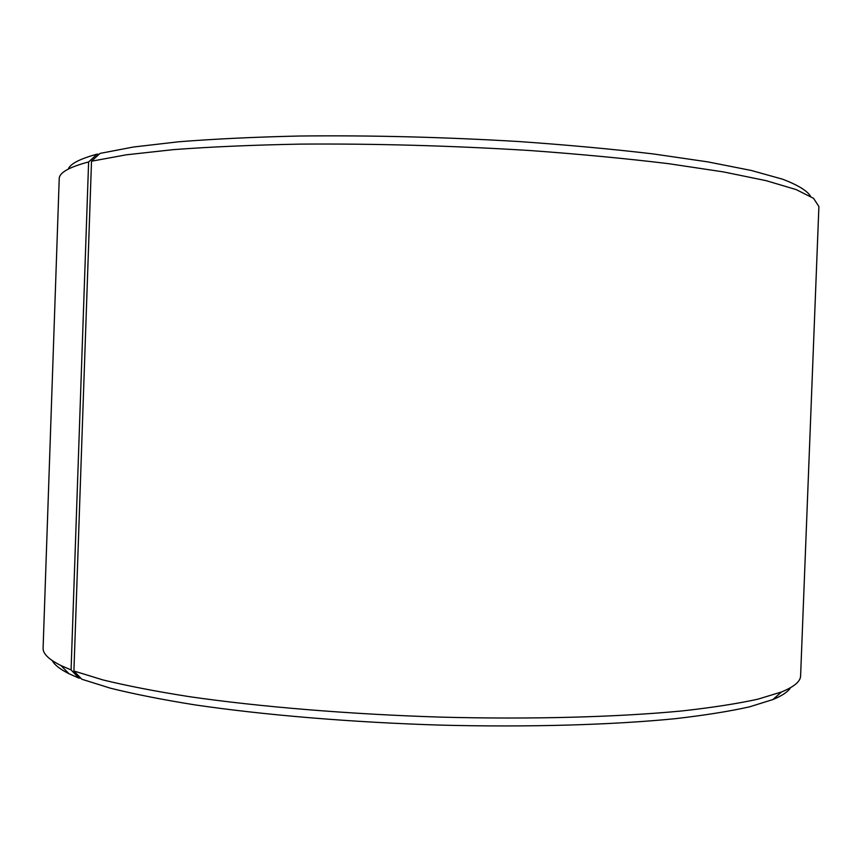 <?xml version="1.0" encoding="UTF-8"?>
<svg xmlns="http://www.w3.org/2000/svg" width="862" height="862" viewBox="0 0 862 862"><rect width="100%" height="100%" fill="white"/><g stroke="black" fill="none" stroke-linecap="round" stroke-linejoin="round"><path stroke-width="1.29" d="M98.99 154.352L97.169 154.136L88.614 161.937L71.072 669.925L79.045 678.168L69.046 673.761C60.049 669.246 54.457 664.861 52.27 660.604M71.072 669.925L60.943 665.529C48.725 659.441 42.777 653.611 43.1 648.062L59.219 178.703C59.187 172.756 68.982 167.174 88.614 161.937M97.169 154.136C79.961 158.813 70.328 163.791 68.281 169.081M810.571 196.299C807.274 190.814 798.007 185.136 782.782 179.253L751.211 170.45L707.821 161.884L653.461 153.953C612.289 149.094 567.552 144.967 519.247 141.562C443.865 137.08 370.509 135.226 299.189 136.024C254.279 137.047 214.045 138.976 178.499 141.799L133.405 147.025L100.035 153.404L91.512 161.216L73.906 671.002L81.847 679.245L110.304 688.156C133.858 694.029 161.959 699.588 194.618 704.836C263.287 714.954 350.985 722.334 439.932 725.104C528.697 727.388 612.473 724.92 675.161 718.692C704.707 715.288 729.511 711.333 749.584 706.829L772.848 699.567L781.532 691.96L757.946 699.168C737.538 703.651 712.238 707.573 682.047 710.934C617.935 717.109 531.951 719.501 440.773 717.119C349.412 714.264 259.343 706.797 189.015 696.615C155.58 691.346 126.865 685.775 102.847 679.902L73.906 671.002M781.532 691.96C794.161 686.777 800.518 681.4 800.604 675.84L818.9 206.557L813.545 198.314L796.186 189.597L766.178 180.675L723.444 171.915L668.707 163.694C626.782 158.608 580.783 154.233 530.723 150.581C452.238 145.71 375.444 143.555 300.321 144.116C253.051 145.01 210.737 146.842 173.391 149.632L126.186 154.826L91.512 161.216M790.551 687.671C788.051 691.766 782.146 695.731 772.848 699.567M79.045 678.168L80.705 678.071M69.046 673.761L60.943 665.529"/></g></svg>
